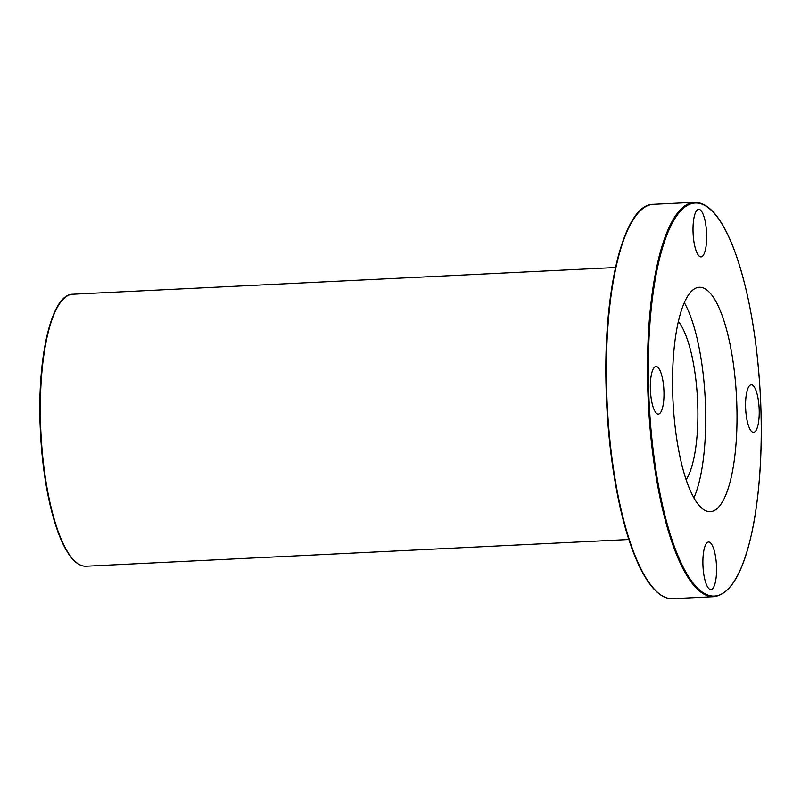 <?xml version="1.0" encoding="UTF-8"?>
<svg xmlns="http://www.w3.org/2000/svg" width="801" height="801" viewBox="0 0 801 801"><rect width="100%" height="100%" fill="white"/><g stroke="black" fill="none" stroke-linecap="round" stroke-linejoin="round"><path stroke-width="1.2" d="M678.367 321.441A85.096 24.09 -92.8 0 1 697.541 399.809A85.096 24.09 -92.8 0 1 686.157 479.689M684.324 302.598A112.32 31.8 -92.8 0 1 705.24 399.439A112.32 31.8 -92.8 0 1 693.936 497.852M672.71 393.311A112.32 31.8 -92.8 0 1 699.263 287.269A112.32 31.8 -92.8 0 1 736.55 397.897A112.32 31.8 -92.8 0 1 710.297 511.649A112.32 31.8 -92.8 0 1 672.71 393.311M706.642 234.413A23.83 6.748 87.2 0 0 698.672 209.311A23.83 6.748 87.2 0 0 693.045 231.799A23.83 6.748 87.2 0 0 701.015 256.901A23.83 6.748 87.2 0 0 706.642 234.413M650.362 389.026A23.83 6.748 -92.8 0 1 655.989 366.528A23.83 6.748 -92.8 0 1 663.899 389.997A23.83 6.748 -92.8 0 1 658.332 414.127A23.83 6.748 -92.8 0 1 650.362 389.026M759.198 409.892A23.83 6.748 87.2 0 0 751.228 384.79A23.83 6.748 87.2 0 0 745.661 408.921A23.83 6.748 87.2 0 0 753.571 432.38A23.83 6.748 87.2 0 0 759.198 409.892M716.525 567.108A23.83 6.748 87.2 0 0 708.545 542.007A23.83 6.748 87.2 0 0 702.978 566.137A23.83 6.748 87.2 0 0 710.887 589.606A23.83 6.748 87.2 0 0 716.525 567.108M648.61 388.685A196.736 55.7 -92.8 0 1 727.819 234.903A196.736 55.7 -92.8 0 1 737.911 574.778A196.736 55.7 -92.8 0 1 648.61 388.685M647.769 388.685A197.416 55.9 -92.8 0 1 694.427 202.313C708.525 202.293 721.541 217.451 733.456 247.809C748.074 286.788 757.065 336.11 760.399 395.774C762.662 443.303 760.449 485.726 753.781 523.043C744.86 569.821 731.543 594.372 713.831 596.665A197.416 55.9 -92.8 0 1 647.769 388.685M713.831 596.665L672.75 598.687A197.416 55.9 -92.8 0 1 606.677 390.708A197.416 55.9 -92.8 0 1 653.346 204.335L694.427 202.313M655.518 590.397A196.736 55.7 -92.8 0 1 606.227 390.778A196.736 55.7 -92.8 0 1 637.015 214.267M628.875 539.504L86.097 566.217A136.15 38.548 -92.8 0 1 40.541 422.778A136.15 38.548 -92.8 0 1 72.721 294.237L615.488 267.534M74.123 560.4A135.469 38.358 -92.8 0 1 40.08 422.848A135.469 38.358 -92.8 0 1 61.367 301.206M653.346 204.335C623.929 203.794 602.712 290.463 606.197 390.758C607.899 452.114 618.432 514.282 633.721 553.191C638.547 565.616 643.704 575.619 649.17 583.198C656.84 593.801 664.7 598.968 672.75 598.687M72.721 294.237C52.175 293.987 37.687 353.692 40.05 422.838C41.642 466.903 47.77 503.689 58.423 533.196C61.667 541.806 65.141 548.835 68.836 554.262C74.393 562.402 80.15 566.387 86.097 566.217"/></g></svg>
